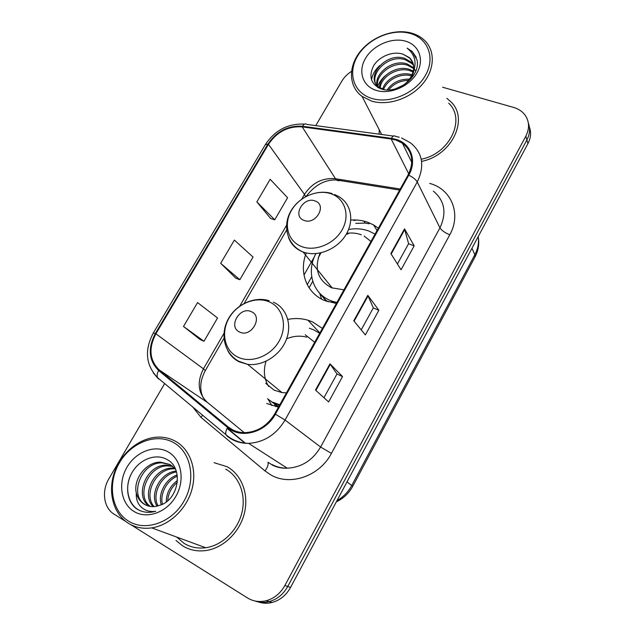 <?xml version="1.0" encoding="UTF-8"?>
<svg xmlns="http://www.w3.org/2000/svg" width="635" height="635" viewBox="0 0 635 635"><rect width="100%" height="100%" fill="white"/><g stroke="black" fill="none" stroke-linecap="round" stroke-linejoin="round"><path stroke-width="0.95" d="M322.421 328.414L312.46 321.866L307.943 320.199C301.411 318.294 294.632 318.048 287.599 319.445M274.614 404.368L275.661 406.63M378.365 228.203L373.57 224.933L368.252 222.456C362.783 220.44 356.973 219.631 350.822 220.027M306.268 252.936C298.704 271.804 306.395 293.06 324.453 300.49L336.344 303.474L333.042 302.458L331.922 301.125L336.883 302.514M325.358 299.776L325.588 300.95M266.668 403.455L278.479 407.138M258.072 601.869C262.588 603.472 267.256 603.671 272.082 602.48C280.019 600.273 286.179 595.257 290.552 587.438L527.907 143.661C530.86 137.938 531.344 132.374 529.376 126.968M130.81 524.669L247.475 597.924C253.19 601.408 259.421 602.345 266.16 600.734C274.201 598.495 280.448 593.408 284.893 585.478L525.859 136.128L526.891 139.922C529.86 134.152 530.36 128.556 528.368 123.126C530.36 128.556 529.86 134.152 526.891 139.922L287.742 586.462L526.891 139.922L527.907 143.661M255.04 601.004C259.58 602.615 264.287 602.821 269.145 601.615C277.13 599.392 283.329 594.344 287.742 586.462C283.329 594.344 277.13 599.392 269.145 601.615C264.287 602.821 259.58 602.615 255.04 601.004M355.783 223.369L365.181 223.083L369.094 223.782M309.078 287.782L312.745 281.305M311.706 276.765L307.245 284.631M356.648 220.02L353.885 220.496M379.293 129.818L379.063 134.144L379.293 129.818M227.155 466.733L214.074 462.677L227.155 466.733C241.554 474.655 249.063 494.022 244.419 513.064C239.84 532.106 223.496 548.061 205.954 550.537C223.496 548.061 239.84 532.106 244.419 513.064C249.063 494.022 241.554 474.655 227.155 466.733M175.998 540.448L182.666 545.87C189.651 550.132 197.414 551.688 205.954 550.537C197.414 551.688 189.651 550.132 182.666 545.87L175.998 540.448M395.986 140.081L402.415 143.208C412.496 151.217 414.393 161.798 408.091 174.95L274.717 413.869C267.486 425.712 257.556 431.975 244.912 432.657C238.435 432.649 232.815 430.713 228.06 426.847L159.139 369.872C149.487 360.235 148.407 348.21 155.908 333.796L268.462 144.328C276.939 131.826 288.179 126.008 302.189 126.881L391.192 139.001L395.986 140.081M396.343 139.438L391.438 138.335L302.443 126.246C288.084 125.349 276.566 131.31 267.883 144.129L155.345 333.51C147.653 348.282 148.757 360.609 158.639 370.499L227.544 427.506C240.784 439.301 265.716 432.578 275.376 414.203L408.773 175.181C417.179 160.742 410.964 143.724 396.343 139.438M315.484 390.065L328.628 401.931L342.527 376.571L329.97 363.839L315.484 390.065M323.945 397.708L337.002 373.952L329.97 363.839M336.987 373.983L342.527 376.571M390.882 253.555L401.05 269.788L414.171 245.848L404.527 228.854L390.882 253.555M397.431 264.001L408.599 243.681L404.527 228.854M408.567 243.737L414.171 245.848M353.751 320.786L365.363 334.907L378.865 310.269L367.808 295.338L353.751 320.786M361.228 329.875L373.316 307.888L367.808 295.338M373.293 307.927L378.865 310.269M421.592 161.353C451.739 155.734 469.352 118.904 450.842 101.751L446.802 98.282L450.842 101.751C469.352 118.904 451.739 155.734 421.592 161.353M525.859 136.128C529.788 128.191 529.399 121.007 524.693 114.578C521.946 111.165 518.255 108.783 513.628 107.434L442.587 87.225M351.496 71.382C347.329 74.041 344.059 77.359 341.701 81.336L315.754 125.619M164.663 383.572L108.918 478.734C101.386 491.085 103.656 507.944 114.054 514.144L125.897 521.581M256.858 201.898L274.749 219.797L287.599 197.739L270.169 179.292L256.858 201.898L270.637 218.503M183.499 326.453L203.986 341.265L217.543 317.992L197.564 302.57L183.499 326.453L200.025 339.487M220.686 263.311L239.84 279.717L253.04 257.056L234.371 240.086L220.686 263.311L235.807 278.186M239.84 279.717L235.617 278.114M274.749 219.797L270.447 218.44M203.986 341.265L199.842 339.4M371.888 98.465C389.922 104.14 415.488 93.258 425.466 75.327C435.721 57.468 427.792 37.782 409.48 33.242C391.311 28.44 367.34 39.187 357.473 56.245C347.353 73.231 353.695 93.043 371.888 98.465M371.538 101.076C387.509 106.021 409.519 98.989 422.045 84.63C434.665 70.326 435.634 51.252 424.807 40.64C421.053 36.957 416.385 34.385 410.813 32.917C393.692 28.448 371.419 36.957 359.783 52.094C348.036 67.167 348.758 86.693 362.069 96.409L371.538 101.076M410.694 160.195L411.805 160.218M421.227 159.195C449.604 153.987 466.209 119.285 448.683 103.195M395.629 88.773L403.511 85.074M387.152 89.908C392.422 82.502 399.859 78.907 409.472 79.129M388.66 89.908C393.565 83.78 400.185 80.597 408.527 80.359M382.619 89.146C385.643 78.581 400.748 70.985 411.734 74.763L411.98 74.843M383.58 89.464C387.144 79.645 400.836 72.787 411.472 75.843M379.444 87.535C379.666 75.843 396.938 64.937 409.48 69.405L413.282 71.144M380.151 87.987C381.135 76.486 397.899 66.461 410.043 70.755L413.052 72.033M377.627 87.328C372.213 75.255 392.097 58.404 407.186 63.968L413.702 67.794M377.904 87.487C373.967 75.406 393.311 60.015 407.757 65.334L413.679 68.62M384.286 89.654L378.968 87.193C364.331 77.168 386.088 51.602 404.852 58.436L411.417 62.278L413.464 64.746M379.047 88.082C365.482 77.645 387.12 53.134 405.44 59.825L411.996 63.667L413.583 65.492M414.393 69.286L415.703 70.771M403.074 54.229C392.922 50.657 379.111 56.491 373.547 65.881C368.395 76.756 370.975 84.447 381.294 88.963C397.383 94.845 420.783 76.136 417.06 60.047L412.298 51.53L407.122 48.149C416.02 55.435 417.393 64.81 411.242 76.256C415.004 68.929 414.425 62.746 409.519 57.698L403.074 54.229L409.678 58.079L412.853 62.611M411.242 76.256C408.948 80.462 405.789 83.788 401.764 86.241M414.028 70.509L411.559 78.137M405.003 41.021C391.231 37.298 372.912 45.466 365.427 58.476C357.735 71.43 362.68 86.447 376.491 90.472C390.184 94.694 409.416 86.455 416.973 72.938C424.736 59.484 418.878 44.537 405.003 41.021M407.122 48.149L412.409 51.792L416.29 57.436M371.507 79.915C372.324 74.668 375.071 69.874 379.754 65.532M377.674 86.368C379.278 82.177 381.992 78.486 385.818 75.311M303.99 220.369C315.746 225.465 327.477 204.954 315.143 200.993C303.49 196.088 291.83 216.194 303.99 220.369M320.08 253.04C313.968 268.724 317.802 280.313 331.581 287.79L343.964 289.83M370.959 241.475L364.141 236.061M315.865 253.635C306.221 271.328 312.507 293.275 330.176 300.434L331.922 301.125M375.063 234.117L369.006 231.092C362.609 228.735 355.806 228.195 348.599 229.473M331.295 301.776L333.042 302.458M361.331 234.783C356.783 233.085 351.933 232.608 346.773 233.347M321.596 299.117L319.762 293.592M317.516 270.486L317.571 269.875M330.938 286.996L330.906 287.496M239.657 332.057C251.238 338.106 263.573 316.548 251.381 311.706C239.903 305.88 227.648 326.993 239.657 332.057M265.692 383.326L274.122 390.168L281.988 392.589L286.441 392.859M314.674 342.289L305.221 334.756M273.129 402.304L279.781 404.797M319.691 333.304L313.714 329.835L309.316 328.224M274.463 403.344L279.463 405.36M306.697 337.145C300.101 335.439 293.41 335.994 286.631 338.796M266.025 361.267C263.215 370.451 264.057 378.833 268.565 386.405M271.915 405.614L267.97 399.082M128.302 521.002C145.351 532.011 171.982 522.661 184.071 500.967C196.429 479.417 191.008 452.009 173.53 442.547C156.218 432.776 131.326 442.27 119.475 462.732C107.386 483.037 111.069 510.31 128.302 521.002M128.286 523.24C135.247 527.526 143.058 529.074 151.733 527.883C169.728 525.264 186.896 508.683 192.056 488.966C197.287 469.249 190.048 449.302 175.506 441.285C170.331 438.436 164.703 437.039 158.615 437.094C140.43 437.301 121.777 452.041 114.665 471.749C107.482 491.419 113.022 513.659 128.286 523.24M176.72 537.075L184.079 543.362C190.571 547.299 197.779 548.759 205.708 547.735C222.155 545.481 237.546 530.582 241.895 512.723C246.309 494.863 239.308 476.639 225.782 469.17M166.283 501.96C166.299 493.252 170.037 486.077 177.475 480.441M167.719 500.793C168.196 493.546 171.394 487.37 177.34 482.251M161.314 504.801C157.536 493.99 165.719 478.687 177.173 474.996M162.473 504.285C159.591 494.094 166.973 480.243 177.332 476.171M157.035 506.206C149.106 493.855 160.607 472.25 176.228 471.083M158.059 505.96C151.241 493.847 161.877 473.916 176.498 471.956M153.146 506.643C141.034 494.935 154.035 467.574 172.379 468.082L174.625 468.17M154.091 506.611C142.923 494.49 155.98 468.336 173.839 468.805L175.196 468.828M149.535 506.293C133.731 496.951 146.05 464.479 166.481 465.137L172.133 465.876M150.416 506.452C135.517 496.411 148.082 465.264 167.965 465.876L172.784 466.4M136.311 493.038C137.628 497.983 140.272 501.721 144.256 504.23C147.511 506.182 151.138 506.944 155.13 506.524L161.163 504.865C179.006 498.34 183.15 468.471 167.878 460.026C157.004 452.945 140.827 458.557 132.874 471.194C124.785 483.767 126.286 500.618 135.89 508.302L137.128 509.127C141.486 511.762 146.352 512.77 151.709 512.143L155.773 511.302C149.796 512.128 144.796 510.564 140.772 506.619C137.462 503.237 135.977 498.705 136.311 493.038L136.176 492.395C133.35 478.981 146.225 461.836 160.441 462.121L170.109 464.534L175.53 469.249M146.963 505.547L145.137 504.587C128.818 495.57 141.129 462.216 161.965 462.883L170.037 464.487M168.14 451.898C155.035 444.373 136.009 451.564 127 467.185C117.808 482.695 120.753 503.388 133.85 511.381C146.804 519.613 166.83 512.508 175.974 496.173C185.325 479.949 181.372 459.176 168.14 451.898M140.891 510.961C129.072 506.643 123.984 489.22 130.612 475.297M336.963 500.666C343.297 497.03 348.242 491.934 351.806 485.378L474.853 254.714C477.972 248.737 479.092 242.689 478.219 236.569M471.964 248.269L474.853 254.714L474.964 257.056M290.552 587.438L284.893 585.478M478.322 237.315C479.417 244.086 478.322 250.619 475.036 256.913L352.774 486.243L346.988 481.925M303.99 275.058L314.381 256.794M363.918 221.123L365.181 223.083M429.697 183.428C451.271 188.928 461.661 213.836 449.794 234.759L331.43 453.374L320.604 447.04L439.952 227.846C446.913 212.908 444.706 200.66 433.324 191.103M331.43 453.374C319.754 476.044 290.354 486.315 270.994 475.012L264.978 470.916L201.033 417.433L192.802 407.035M272.042 464.534C276.685 467.019 281.749 468.233 287.242 468.193C301.554 467.392 312.674 460.335 320.604 447.04L285.051 420.045C276.249 434.57 264.096 442.341 248.602 443.357C240.292 443.444 233.116 441.007 227.052 436.047L225.996 434.713C232.307 440.214 239.84 443.103 248.602 443.357L287.242 468.193C282.043 468.424 277.201 467.439 272.717 465.249L267.986 462.264C268.597 464.479 267.597 467.36 264.978 470.916M399.264 137.216L395.399 136.342C394.16 135.295 392.835 135.961 391.438 138.335M155.345 333.51L153.345 332.954L265.335 144.653L267.883 144.129M158.091 378.508L153.289 372.872M158.639 370.499C157.131 373.332 156.758 375.706 157.512 377.611L158.71 379.047M393.414 136.073L306.927 124.428C305.451 123.388 303.951 123.992 302.443 126.246M227.544 427.506C225.909 430.459 225.393 432.864 225.996 434.713L157.512 377.611C145.693 364.982 144.304 350.099 153.345 332.954M275.376 414.203L285.051 420.045L417.243 181.991C415.838 179.562 413.012 177.292 408.773 175.181M401.598 137.97L410.48 142.843C422.68 152.813 424.934 165.862 417.243 181.991L439.952 227.846C441.642 230.489 444.929 232.799 449.794 234.759M227.195 428.149L245.483 443.293M202.549 415.163L201.033 417.433M155.908 333.796L203.438 368.824C196.771 382.064 198.009 393.184 207.153 402.193L244.261 432.657M159.139 369.872L207.796 402.717M228.06 426.847L232.815 429.935M391.192 139.001L408.702 173.799M302.189 126.881L335.478 178.729C322.477 177.625 312.142 182.84 304.475 194.381L301.744 199.104M400.233 189.032L335.478 178.729L336.566 179.991C325.16 179.419 315.008 184.896 306.102 196.413M268.462 144.328L304.475 194.381L305.554 196.715M286.544 225.346L239.8 306.038M223.972 333.375L203.438 368.824L205.295 370.594C199.898 380.865 199.295 390.096 203.502 398.304M341.146 179.626C339.503 180.959 337.971 181.086 336.566 179.991L399.661 190.063M354.092 321.207L368.102 295.839M391.184 254.04L404.773 229.425M315.873 390.422L330.319 364.252M301.276 246.42C314.714 251.992 334.129 244.213 342.122 229.83C350.329 215.527 345.035 198.691 331.383 193.889C317.849 188.873 299.371 196.628 291.457 210.447C283.353 224.187 287.711 241.054 301.276 246.42M288.465 237.299C290.87 243.999 295.473 248.793 302.276 251.674L303.07 251.976C317.198 257.326 336.971 249.563 345.829 234.958C354.862 220.432 350.949 202.676 337.82 196.104L334.629 194.524M318.675 292.084L325.771 300.117L328.2 301.863M237.831 357.092C251.087 363.712 270.708 356.227 279.122 341.114C287.726 326.096 282.932 307.729 269.446 301.95C256.072 295.95 237.411 303.451 229.108 317.945C220.607 332.351 224.449 350.695 237.831 357.092M227.743 350.544C230.33 355.552 234.156 359.323 239.228 361.847L247.61 364.339C262.596 366.435 279.932 355.576 286.123 340.114C292.457 324.675 286.56 307.864 273.383 302.165M267.518 398.724L276.542 405.479L278.813 406.527M191.873 542.647L197.025 544.536M319.881 332.97L307.943 320.199M377.071 230.529L373.57 224.933M272.082 602.48L266.16 600.734M352.774 486.243C348.972 493.22 343.487 498.427 336.312 501.872M402.415 143.208L411.805 162.465M304.665 124.103C288.06 123.388 274.971 130.199 265.406 144.526M227.076 428.379L245.047 443.262M286.655 229.981L244.197 303.355M223.988 338.288L205.295 370.594M379.492 88.289L378.968 87.193M411.996 63.667L411.417 62.278M381.698 134.501L362.069 96.409M332.327 288.092L303.07 251.976L302.228 251.603C287.623 244.912 282.432 226.766 290.29 212.114C297.95 197.374 316.976 188.722 332.192 193.635M348.234 233.775L346.218 234.323M321.064 252.825L318.349 257.477M319.04 292.497L326.287 301.212M281.988 392.589L247.61 364.339L238.641 361.204C224.615 353.584 220.004 334.923 227.798 319.889C235.418 304.768 253.984 295.966 269.169 300.712M268.129 399.201L277.535 405.963L278.376 407.122M205.708 547.735L151.733 527.883M173.839 468.805L172.379 468.082M167.965 465.876L166.481 465.137M161.965 462.883L160.441 462.121"/></g></svg>
